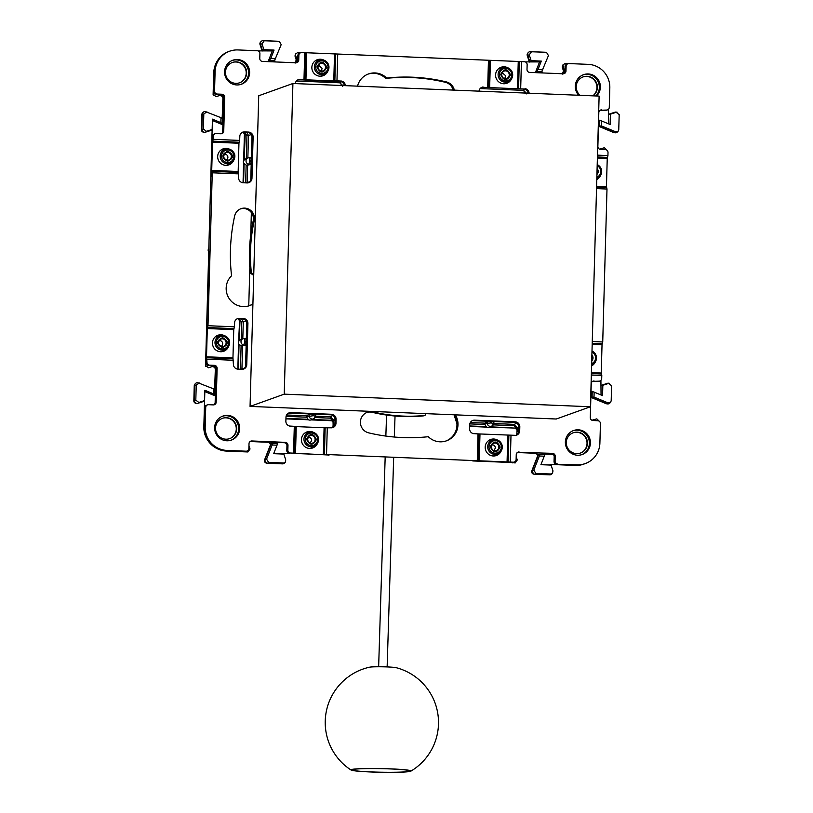 <?xml version="1.0" encoding="UTF-8"?>
<svg xmlns="http://www.w3.org/2000/svg" width="813" height="813" viewBox="0 0 813 813"><rect width="100%" height="100%" fill="white"/><g stroke="black" fill="none" stroke-linecap="round" stroke-linejoin="round"><path stroke-width="1.22" d="M331.765 427.862L331.948 427.801A4.817 4.726 -109.7 0 0 335.982 423.227L336.084 419.274A4.817 4.726 -109.7 0 0 331.491 414.284L290.851 412.608A4.817 4.726 -109.7 0 0 285.983 417.211L285.871 421.164A4.817 4.726 -109.7 0 0 289.641 426.053L294.296 426.317L293.554 453.156L294.641 453.4L295.393 426.571L294.296 426.317M295.393 426.571L325.159 427.801L324.407 454.63L323.34 454.63L324.092 427.801M331.948 427.801L325.159 427.801M327.283 427.679L326.531 454.508L324.407 454.63M296.247 426.652L295.505 453.481L323.34 454.63M317.497 443.359A8.496 8.333 -109.7 0 1 301.46 439.589A8.496 8.333 -109.7 0 1 313.574 432.404M295.505 453.481L294.641 453.4M234.439 326.816L233.748 329.641L232.955 357.883L233.453 365.007A4.817 4.726 -109.7 0 0 237.996 369.153L241.898 369.315A4.817 4.726 -109.7 0 0 246.756 364.712L247.914 323.472A4.817 4.726 -109.7 0 0 243.311 318.483L239.418 318.32A4.817 4.726 -109.7 0 0 234.652 322.08L234.439 326.816L207.996 325.718L207.305 328.554L206.512 356.795L206.98 362.222A2.835 2.774 -109.7 0 0 209.683 365.159L214.419 365.352A2.835 2.774 -109.7 0 1 217.122 368.289L216.177 402.181A2.835 2.774 70.3 0 1 213.311 404.894L208.575 404.701A2.835 2.774 -109.7 0 0 207.539 404.854L206.502 405.23A2.835 2.774 -109.7 0 0 204.683 407.78L204.134 427.262A22.662 22.225 -109.7 0 0 205.963 436.906A23.79 23.343 -109.7 0 1 203.88 426.408L204.581 401.144L197.955 403.299A2.835 2.774 70.3 0 1 194.297 400.484L194.714 385.392A2.835 2.774 70.3 0 1 197.793 382.699L213.413 388.797L213.27 393.756L204.866 390.27L204.581 400.585L198.839 402.455L195.811 400.138L193.84 400.809A2.419 2.368 70.3 0 0 195.953 403.309L196.776 403.411M213.809 404.864A2.835 2.774 70.3 0 0 215.14 402.557L216.177 402.181M214.419 365.352L213.382 365.728A2.835 2.774 -109.7 0 1 216.085 368.665L215.14 402.557M213.382 365.728L208.646 365.535A2.835 2.774 -109.7 0 1 205.943 362.872L207.061 322.578M246.756 364.712L245.729 365.078A4.817 4.726 -109.7 0 1 243.128 369.204M245.729 365.078L246.878 323.848A4.817 4.726 -109.7 0 0 246.776 322.72L246.268 341.054L245.668 338.401L244.032 338.482A2.835 0.528 -92.7 0 0 244.002 338.482A3.282 3.211 70.3 0 0 243.819 344.997L245.445 345.21L241.095 345.881L238.555 343.889A3.394 3.333 70.3 0 1 238.626 341.186L241.278 339.255M243.311 318.483L242.274 318.848A4.817 4.726 -109.7 0 1 246.776 322.72M242.274 318.848L238.382 318.686A4.817 4.726 -109.7 0 0 237.152 318.808M248.524 132.082L247.487 132.458A4.817 4.726 -109.7 0 1 252.081 137.458L250.932 178.687A4.817 4.726 -109.7 0 1 250.77 179.795L251.278 161.472L250.495 164.46L247.65 165.202L247.122 182.925A4.817 4.726 -109.7 0 0 251.969 178.311L253.117 137.082A4.817 4.726 -109.7 0 0 248.524 132.082L244.622 131.93A4.817 4.726 -109.7 0 0 239.855 135.69L239.652 140.415L213.199 139.328L212.508 142.163L211.715 170.405L238.168 171.492L238.239 172.437L211.797 171.34L211.715 170.405M238.168 171.492L238.951 143.251L239.652 140.415M247.101 182.925L243.199 182.762A4.817 4.726 -109.7 0 1 238.656 178.616L238.239 172.437M250.77 179.795A4.817 4.726 -109.7 0 1 248.331 182.803M247.487 132.458L243.585 132.295A4.817 4.726 -109.7 0 0 242.355 132.407M298.473 79.704L336.013 81.503L341.633 81.066L336.968 80.873L337.72 54.044L301.745 52.56A2.835 2.774 -109.7 0 0 298.879 55.274L298.747 60.081A2.835 2.774 -109.7 0 1 295.881 62.784L262.477 61.412A2.835 2.774 70.3 0 1 259.774 58.475L259.906 53.668A2.835 2.774 -109.7 0 0 257.203 50.731L237.996 49.939A22.662 22.225 -109.7 0 0 215.089 71.615L214.551 91.107A2.835 2.774 -109.7 0 0 217.254 94.044L221.99 94.237A2.835 2.774 -109.7 0 1 224.693 97.174L223.748 131.066A2.835 2.774 70.3 0 1 220.882 133.779L216.146 133.586A2.835 2.774 -109.7 0 0 215.12 133.739L214.083 134.115A2.835 2.774 -109.7 0 0 212.305 136.188L210.852 176.665M221.38 133.749A2.835 2.774 70.3 0 0 222.711 131.442L223.748 131.066M221.99 94.237L220.953 94.613A2.835 2.774 -109.7 0 1 223.656 97.55L222.711 131.442M220.953 94.613L216.217 94.41A2.835 2.774 -109.7 0 1 213.514 91.473L214.063 71.991A22.662 22.225 -109.7 0 1 228.677 51.575L229.713 51.209M298.747 60.081L297.71 60.447A2.835 2.774 -109.7 0 1 296.379 62.764M297.71 60.447L297.843 55.65A2.835 2.774 -109.7 0 1 299.672 53.099L300.708 52.723M336.968 80.873L333.777 80.995L334.519 54.166M305.83 52.936L305.078 79.765L333.777 80.995M305.078 79.765L298.28 79.776A4.817 4.726 -109.7 0 0 297.893 79.847M295.312 83.597A4.817 4.726 -109.7 0 1 299.316 79.4M341.633 81.066L341.633 81.148A4.817 4.726 -109.7 0 1 345.393 85.66M341.633 81.148L340.596 81.513A4.817 4.726 -109.7 0 1 344.316 85.609M482.2 87.265L524.324 89.074A4.817 4.726 -109.7 0 1 528.044 93.17M481.611 87.408A4.817 4.726 -109.7 0 1 482.007 87.337L524.324 89.003M479.04 91.158A4.817 4.726 -109.7 0 1 483.044 86.961M525.361 88.627L525.35 88.708A4.817 4.726 -109.7 0 1 529.121 93.221M525.35 88.708L524.324 89.074M607.453 109.907L606.417 110.273A2.835 2.774 -109.7 0 1 605.38 110.436L600.644 110.243L606.417 110.06A2.835 2.774 -109.7 0 0 609.272 107.357L609.821 87.865A22.662 22.225 -109.7 0 0 588.185 64.359L568.978 63.566A2.835 2.774 -109.7 0 0 566.112 66.27L565.98 71.077A2.835 2.774 -109.7 0 1 563.114 73.79L529.71 72.408A2.835 2.774 70.3 0 1 527.007 69.471L527.139 64.674A2.835 2.774 -109.7 0 0 524.436 61.727L521.438 61.605L520.686 88.434M565.98 71.077L564.944 71.442A2.835 2.774 -109.7 0 1 563.612 73.759M564.944 71.442L565.076 66.646A2.835 2.774 -109.7 0 1 566.905 64.095L567.941 63.719M601.681 109.867A2.835 2.774 70.3 0 0 598.815 112.58L597.87 146.462A2.835 2.774 -109.7 0 0 600.573 149.409L605.309 149.602A2.835 2.774 -109.7 0 1 608.012 152.539L607.931 155.578L597.474 155.151M593.073 381.358L598.846 381.175L593.073 381.358A2.835 2.774 70.3 0 0 592.575 381.378M594.11 380.982A2.835 2.774 70.3 0 0 591.244 383.695L590.299 417.587A2.835 2.774 -109.7 0 0 593.002 420.524L597.738 420.717A2.835 2.774 -109.7 0 1 600.441 423.654L599.892 443.146A22.662 22.225 -109.7 0 1 576.996 464.823L575.96 465.188A22.662 22.225 -109.7 0 0 584.242 463.928L585.279 463.552M576.996 464.823L556.753 464.396L575.96 465.188M557.789 464.03A2.835 2.774 -109.7 0 1 555.086 461.093L554.049 461.459A2.835 2.774 -109.7 0 0 556.753 464.396M554.049 461.459L554.181 456.662L555.218 456.286L555.086 461.093M555.218 456.286A2.835 2.774 70.3 0 0 552.515 453.349L518.074 452.343L552.515 453.349M554.181 456.662A2.835 2.774 70.3 0 0 551.478 453.725M515.483 435.422L515.676 435.362A4.817 4.726 -109.7 0 0 519.7 430.788L519.812 426.835A4.817 4.726 -109.7 0 0 515.218 421.845L474.568 420.169A4.817 4.726 -109.7 0 0 469.701 424.772L469.599 428.736A4.817 4.726 -109.7 0 0 473.359 433.614L478.024 433.888L477.272 460.717L513.247 462.191A2.835 2.774 -109.7 0 0 516.113 459.487L516.245 454.68A2.835 2.774 -109.7 0 1 519.111 451.977M478.024 433.888L515.676 435.362M515.218 421.845L514.182 422.211A4.817 4.726 -109.7 0 1 518.775 427.211L518.664 431.164A4.817 4.726 -109.7 0 1 516.062 435.29M514.182 422.211L473.532 420.545A4.817 4.726 -109.7 0 0 472.424 420.626L490.493 421.368L487.2 421.642L485.087 423.167L484.883 424.518L469.812 423.898M288.585 413.095A4.817 4.726 -109.7 0 1 289.814 412.984L330.454 414.65A4.817 4.726 -109.7 0 1 335.047 419.65L334.946 423.603A4.817 4.726 -109.7 0 1 332.344 427.719M287.985 445.29L287.853 450.087L286.816 450.463L286.948 445.656A2.835 2.774 70.3 0 0 284.245 442.719L285.282 442.353A2.835 2.774 70.3 0 1 287.985 445.29L286.948 445.656M250.343 441.368A2.835 2.774 -109.7 0 1 250.841 441.347L284.245 442.719M207.539 404.854A2.835 2.774 -109.7 0 0 205.719 407.404L205.171 426.896A22.662 22.225 -109.7 0 0 226.807 450.402L246.014 451.195A2.835 2.774 -109.7 0 0 248.88 448.481L249.012 443.685A2.835 2.774 -109.7 0 1 251.878 440.971L285.282 442.353M247.05 451.032L246.014 451.408A2.835 2.774 -109.7 0 1 244.977 451.571L225.77 450.778A22.662 22.225 -109.7 0 1 205.963 436.906M237.447 59.532A12.744 12.5 -109.7 0 1 241.4 84.237A12.744 12.5 -109.7 0 1 224.723 74.125A12.744 12.5 -109.7 0 1 237.447 59.532M232.274 60.436A12.744 12.5 -109.7 0 1 248.382 70.446A12.744 12.5 -109.7 0 1 240.872 84.41M372.252 412.323A159.185 156.157 -109.7 0 0 423.949 415.809L424.986 415.433A17.845 17.51 -109.7 0 1 426.073 413.654L455.382 414.854A17.845 17.51 -109.7 0 1 428.288 436.713A180.72 177.275 -109.7 0 1 368.665 432.851A10.762 10.559 -109.7 0 1 367.344 412.272A10.762 10.559 -109.7 0 1 373.289 411.947L372.252 412.323A10.762 10.559 -109.7 0 0 366.836 412.465M456.947 423.776L454.071 414.803A17.845 17.51 -109.7 0 1 445.961 441.012M424.986 415.433A159.185 156.157 -109.7 0 1 373.289 411.947M250.343 273.259L251.38 272.883A159.755 156.716 -109.7 0 1 254.225 220.648L253.189 221.014A159.755 156.716 -109.7 0 0 250.343 273.259A17.845 17.51 -109.7 0 1 253.707 275.485M251.38 272.883A17.845 17.51 -109.7 0 1 253.747 274.327L252.914 304.062A17.845 17.51 -109.7 0 1 231.553 275.8A180.151 176.716 -109.7 0 1 234.662 215.953A10.193 10 -109.7 0 1 251.065 210.73A10.193 10 -109.7 0 1 254.225 220.648M240.496 208.9A10.193 10 -109.7 0 1 253.189 221.014M252.924 303.737A17.845 17.51 -109.7 0 1 249.195 305.769M577.545 455.229A12.744 12.5 -109.7 0 1 573.592 430.524A12.744 12.5 -109.7 0 1 590.268 440.636A12.744 12.5 -109.7 0 1 577.545 455.229M573.084 430.717A12.744 12.5 -109.7 0 1 589.181 440.727A12.744 12.5 -109.7 0 1 581.681 454.691M578.693 95.263A12.744 12.5 -109.7 0 1 583.541 74.674A12.744 12.5 -109.7 0 1 596.488 95.995M583.023 74.877A12.744 12.5 -109.7 0 1 595.848 95.964M239.683 428.593A12.744 12.5 -109.7 0 1 231.451 440.077A12.744 12.5 -109.7 0 1 214.632 427.567A12.744 12.5 -109.7 0 1 222.853 416.083A12.744 12.5 -109.7 0 1 239.683 428.593M222.335 416.276A12.744 12.5 -109.7 0 1 238.646 428.969A12.744 12.5 -109.7 0 1 230.933 440.25M357.527 86.158A17.845 17.51 -109.7 0 1 386.703 78.048A180.72 177.275 -109.7 0 1 446.327 81.91A10.762 10.559 -109.7 0 1 454.335 90.141M386.703 78.048L385.667 78.414A180.72 177.275 -109.7 0 1 445.29 82.276A10.762 10.559 -109.7 0 1 453.197 90.091M367.994 74.125A17.845 17.51 -109.7 0 1 385.667 78.414M312.162 448.095A8.496 8.333 70.3 0 0 315.383 445.585M310.515 432.028A8.496 8.333 70.3 0 0 306.43 432.14M233.504 360.271L207.061 359.183M238.717 173.88L212.264 172.793L211.797 171.34M304.733 52.693L303.991 79.522M337.72 54.044L521.438 61.605M488.461 60.253L487.709 87.082M596.539 188.606L606.996 189.033L606.447 186.655L607.24 158.413L607.931 155.578M606.996 189.033L602.728 341.968L602.027 344.803L601.244 373.045L601.793 375.433L591.325 374.996M602.728 341.968L592.26 341.541M511.001 435.24L510.259 462.069M228.514 346.673A8.496 8.333 -109.7 0 1 212.579 344.509A8.496 8.333 -109.7 0 1 224.581 335.718M233.717 160.283A8.496 8.333 -109.7 0 1 217.782 158.108A8.496 8.333 -109.7 0 1 229.794 149.328M327.893 71.138A8.496 8.333 -109.7 0 1 311.857 67.367A8.496 8.333 -109.7 0 1 323.97 60.182M511.621 78.698A8.496 8.333 -109.7 0 1 495.584 74.928A8.496 8.333 -109.7 0 1 507.688 67.743M600.604 175.384A8.496 8.333 -109.7 0 1 596.793 179.521M595.401 361.775A8.496 8.333 -109.7 0 1 591.579 365.911M501.225 450.92A8.496 8.333 -109.7 0 1 485.188 447.15A8.496 8.333 -109.7 0 1 497.292 439.965M217.447 335.454A8.496 8.333 -109.7 0 1 221.532 335.352M226.39 348.899A8.496 8.333 -109.7 0 1 223.169 351.419M226.736 148.952A8.496 8.333 70.3 0 0 222.65 149.064M228.372 165.019A8.496 8.333 70.3 0 0 231.593 162.509M325.779 73.363A8.496 8.333 -109.7 0 1 322.558 75.873M316.836 59.918A8.496 8.333 -109.7 0 1 320.922 59.816M504.639 67.377A8.496 8.333 70.3 0 0 500.554 67.479M506.275 83.444A8.496 8.333 70.3 0 0 509.497 80.924M598.49 177.61A8.496 8.333 -109.7 0 1 596.793 179.246M591.59 365.647A8.496 8.333 70.3 0 0 593.277 364M490.158 439.701A8.496 8.333 -109.7 0 1 494.243 439.599M499.101 453.146A8.496 8.333 -109.7 0 1 495.879 455.666M293.554 453.156L290.556 453.024A2.835 2.774 -109.7 0 1 287.853 450.087M326.531 454.508L477.272 460.717M601.793 375.433L601.701 378.472A2.835 2.774 -109.7 0 1 598.846 381.175M213.199 139.328L213.291 136.289A2.835 2.774 -109.7 0 1 215.12 133.739M212.264 172.793L207.996 325.718M455.382 414.854L556.265 419.01L590.441 406.754L599.12 96.097L292.914 83.495L284.235 394.153L590.441 406.754M252.914 304.062L250.058 406.409L426.073 413.654M292.914 83.495L258.727 95.751L253.747 274.327M514.283 462.038L513.247 462.404A2.835 2.774 -109.7 0 1 512.495 462.567L472.77 460.941M290.556 453.024L328.96 455.026M289.519 453.4L289.245 453.369A2.835 2.774 -109.7 0 1 286.816 450.463M213.291 136.289L212.254 136.665L211.136 176.675M599.872 381.023L598.835 381.388A2.835 2.774 -109.7 0 1 597.809 381.551M484.883 424.518L486.55 427.11A3.394 3.333 70.3 0 0 489.223 427.211L490.026 426.784M491.641 421.419L493.948 421.845L493.715 423.563A3.282 3.211 70.3 0 1 491.753 426.175L493.755 423.522L491.459 423.014L491.641 421.419L515.279 422.394M601.051 394.986L600.909 380.362M607.321 150.588L604.384 147.742L599.486 149.125M602.84 385.291L601.325 385.301L607.392 383.33A2.835 2.774 70.3 0 1 608.571 383.208L609.557 383.33L608.581 383.421L611.6 385.738L611.183 400.829L610.543 402.374L608.043 402.892L594.008 397.079L594.151 392.12L602.545 395.606L602.84 385.291L608.581 383.421L607.392 383.33M594.008 397.079L590.96 397.151L591.132 391.134L594.151 392.12M599.75 421.703L596.813 418.858L591.905 420.25M584.893 463.695A23.79 23.343 -109.7 0 1 575.116 465.432L550.218 464.416L551.082 465.097L552.992 470.951L552.474 473.288L549.69 474.853A2.835 2.774 70.3 0 0 551.783 474.009L552.474 473.288M550.747 473.989L535.869 473.379L533.795 470.158L539.365 455.991L544.253 456.184L540.919 464.68L551.082 465.097M540.95 464.599L550.401 464.985M539.365 455.991L539.588 454.416L538.602 454.325L544.761 454.63L544.253 456.184M516.885 452.973L518.704 452.374L536.275 453.308L537.8 455.585M517.627 452.546L517.119 452.587M516.194 456.682L517.271 459.995L515.127 462.973L512.688 462.546M328.106 454.965L328.95 455.3M273.717 453.593L283.168 453.989L282.975 453.41L289.052 453.339M511.824 462.526L512.678 462.871M516.621 434.955L517.546 428.248L490.239 426.795M332.903 427.394L333.34 422.496L331.714 420.728L311.064 419.884A3.394 3.333 -109.7 0 1 308.391 419.772L306.735 417.191L306.928 415.829L286.593 414.996M333.106 421.622L331.674 420.524L333.848 420.392L330.678 416.805L315.596 416.185L315.79 414.518L313.483 414.091L331.552 414.833M288.706 413.065L312.344 414.041L309.042 414.305L306.928 415.829M283.513 462.983L268.636 462.373L266.562 459.162L272.121 444.985L277.009 445.189L273.686 453.674L283.849 454.091L285.759 459.945L285.241 462.292L282.457 463.857A2.835 2.774 70.3 0 0 284.55 463.004L285.241 462.292M283.168 453.989L283.849 454.091M272.121 444.985L272.355 443.42L271.359 443.319L277.284 443.563L277.009 445.189M249.652 441.967L250.394 441.54M248.961 445.676L250.038 449L247.894 451.967L226.603 451.093A23.79 23.343 -109.7 0 1 216.41 448.268M204.022 401.327L204.581 400.585M213.27 393.756L214.632 394.691L214.215 395.484L204.835 391.592M213.413 388.797L214.784 389.437L214.632 394.691M211.685 366.633C213.829 366.307 215.049 367.242 215.354 369.448L216.065 369.305C215.78 367.11 214.561 366.175 212.406 366.5L212.742 366.419M212.406 366.5L208.535 367.761L205.577 365.545L205.719 366.389A2.266 2.266 159.9 0 1 205.689 366.317L205.719 366.389M211.99 136.178L205.547 365.454A2.266 2.266 159.9 0 0 205.679 366.297A2.266 2.266 0 0 1 205.547 365.454L205.963 363.065M206.776 322.568L205.648 363.055M245.638 338.411L244.052 338.482A2.835 0.528 -92.7 0 1 244.683 341.125L244.662 342.009L246.237 342.212L245.567 366.196M246.237 342.212L245.445 345.21M251.979 136.33L251.308 160.303L250.689 157.661L249.103 157.742A2.835 0.528 -92.7 0 0 249.052 157.742A3.282 3.211 -109.7 0 0 248.27 157.874L245.872 158.616M208.799 249.103L212.122 130.039L205.526 132.173A2.835 2.774 70.3 0 1 201.868 129.369L202.285 114.277A2.835 2.774 70.3 0 1 205.374 111.584L220.984 117.682L220.841 122.641L212.447 119.155L212.152 129.47L206.411 131.33L203.392 129.013L201.411 129.694A2.419 2.368 70.3 0 0 203.535 132.194L204.348 132.285M211.593 130.202L212.152 129.47M220.841 122.641L222.203 123.566L221.797 124.369L212.406 120.476M220.984 117.682L222.356 118.322L222.203 123.566M219.266 95.517C221.41 95.192 222.63 96.127 222.925 98.322L223.636 98.19C223.351 95.995 222.132 95.06 219.977 95.385L220.313 95.294M219.977 95.385L216.106 96.645L213.118 94.338M213.301 95.284A2.266 2.266 -20.1 0 1 213.27 95.202A2.266 2.266 0 0 1 213.118 94.328A2.266 2.266 -20.1 0 0 213.26 95.172L213.758 72.824A23.79 23.343 -109.7 0 1 216.421 62.52M227.477 52.042A23.79 23.343 -109.7 0 1 230.435 50.955M272.325 50.924L274.072 50.081L263.91 49.664L261.999 43.811L264.245 40.772L278.097 41.26A2.835 2.774 70.3 0 1 278.32 41.28L279.306 41.402L281.196 44.603L274.327 61.178L268.402 60.934L272.325 50.924L258.036 50.894M263.91 49.664L262.518 50.518L260.506 44.329A2.835 2.774 70.3 0 1 263.229 40.65L278.097 41.26M275.627 58.77L270.739 58.566L274.072 50.081M268.402 60.934L270.739 58.566M295.647 55.508L295.688 53.912L295.221 55.101A2.266 2.185 21.7 0 0 295.2 56.636L295.647 55.508L296.938 59.451L295.678 62.774M295.109 63.14L296.227 59.888L295.566 62.774M295.688 53.912L297.792 52.53L300.241 52.896M539.568 61.92L541.306 61.087L531.143 60.66L529.233 54.806L531.478 51.768L545.33 52.266A2.835 2.774 70.3 0 1 545.553 52.276L546.539 52.398L548.429 55.599L541.56 72.184L535.635 71.94L539.568 61.92L525.269 61.9M342.73 86.31L339.854 82.814L296.41 81.005M526.458 93.871L523.237 90.345L480.137 88.576M531.143 60.66L529.751 61.514L527.739 55.335A2.835 2.774 70.3 0 1 530.462 51.646L545.33 52.266M542.86 69.776L537.982 69.572L541.306 61.087M535.635 71.94L537.982 69.572M568.135 63.658L565.025 63.536L562.921 64.908L564.171 70.446L562.911 73.78M562.799 73.77L563.49 70.873L562.433 67.631A2.266 2.185 -158.3 0 1 562.454 66.107A2.266 2.185 -158.3 0 1 562.454 66.097A2.266 2.266 0 0 0 562.403 67.642L563.46 70.894L562.342 74.135M608.622 123.861L608.48 109.247M610.411 114.176L608.896 114.176L614.963 112.204A2.835 2.774 70.3 0 1 616.142 112.092L617.128 112.214L616.152 112.306L619.181 114.623L618.754 129.714L618.124 131.249L615.614 131.777L601.579 125.964L601.722 121.005L610.126 124.48L610.411 114.176L616.152 112.306L614.963 112.204M601.579 125.964L598.531 126.025L598.703 120.019L601.722 121.005M574.313 432.435A10.833 10.63 -109.7 0 1 581.539 452.587M567.728 437.364A10.762 10.559 -109.7 0 1 585.411 436.672A10.762 10.559 -109.7 0 1 581.773 452.465A10.762 10.559 -109.7 0 1 567.728 437.364M223.575 417.994A10.833 10.63 -109.7 0 1 230.79 438.146M231.451 419.244A10.762 10.559 -109.7 0 1 231.034 438.024A10.762 10.559 -109.7 0 1 215.658 426.662A10.762 10.559 -109.7 0 1 231.451 419.244M584.252 76.595A10.833 10.63 -109.7 0 1 592.84 95.843M580.147 95.314A10.762 10.559 -109.7 0 1 592.138 77.835A10.762 10.559 -109.7 0 1 592.982 95.843M233.514 62.154A10.833 10.63 -109.7 0 1 240.729 82.306M245.201 78.139A10.762 10.559 -109.7 0 1 228.402 79.938A10.762 10.559 -109.7 0 1 233.768 62.093A10.762 10.559 -109.7 0 1 245.201 78.139M590.96 397.151L606.823 403.726A2.835 2.774 70.3 0 0 609.862 403.085L610.543 402.374M538.602 454.325L532.312 470.341A2.835 2.774 70.3 0 0 534.822 474.243L549.69 474.853M516.438 435.077L516.773 434.315M332.72 427.516L333.045 426.754M311.064 419.884L311.867 419.457M271.359 443.319L265.079 459.345A2.835 2.774 70.3 0 0 267.589 463.237L282.457 463.857M270.556 444.64L269.408 442.109L250.434 441.54L269.042 442.313L270.566 444.589M195.811 400.138L196.238 385.047L199.378 382.984M205.547 365.454L208.961 251.278M247.65 165.202L246.146 165.13L243.605 163.149A3.394 3.333 -109.7 0 1 243.676 160.435L246.329 158.515M203.392 129.013L203.809 113.922L206.949 111.869M221.736 118.007L223.128 116.391L222.396 117.163L222.925 98.373C223.158 96.92 222.061 95.944 219.601 95.436M339.854 82.814L342.517 85.314M523.582 90.385L526.296 93.099M598.531 126.025L614.394 132.61A2.835 2.774 70.3 0 0 617.433 131.97L618.124 131.249M308.025 437.292A3.13 3.079 -109.7 0 1 311.653 440.504L310.109 443.105M491.743 444.853A3.13 3.079 -109.7 0 1 495.371 448.065L493.826 450.666M318.422 65.07L322.05 68.282A3.13 3.079 -109.7 0 1 320.505 70.883M224.246 154.216L224.876 154.175A3.13 3.079 -109.7 0 1 226.329 160.029M219.032 340.606L219.673 340.566A3.13 3.079 -109.7 0 1 221.116 346.419M502.139 72.631L505.767 75.843A3.13 3.079 -109.7 0 1 504.233 78.444M215.343 369.488L214.795 388.482M545.35 453.471L545.34 454.03L553.135 454.355M541.885 71.778L542.423 72.936M274.652 60.772L275.19 61.93M214.805 388.319L214.154 389.122M264.581 459.843L266.542 463.125A2.419 2.368 70.3 0 1 264.591 459.812L270.546 444.62L264.581 459.823L266.562 459.162M517.688 452.546L536.275 453.308L537.789 455.636L536.651 453.105L537.779 455.646L531.824 470.808L533.795 470.158M591.153 397.435L592.067 397.608L590.858 397.587M598.724 126.32L599.648 126.493L598.429 126.472M516.865 433.492L517.068 430.057L515.442 428.299L515.615 427.547L517.566 427.953L514.405 424.376L493.755 423.522M489.213 427.221L515.391 428.085L516.824 429.183M516.875 429.782L516.773 428.827L516.875 429.782M333.818 420.677L333.34 422.496L333.045 421.266L333.137 425.931M335.058 419.579L333.848 420.392L312.08 419.467M241.918 369.315L242.609 345.952M242.802 338.757L243.28 321.857L241.563 318.818M238.616 341.206L239.703 318.747M237.945 318.554L239.205 320.231L237.589 318.462M241.278 339.224L241.766 321.897L240.028 320.18L239.937 318.361M246.766 132.428L248.483 135.456L251.247 134.582M244.916 132.356L244.418 133.84L243.148 132.163M245.211 132.367L245.231 133.779L246.969 135.507L246.329 158.474M242.802 132.072L244.418 133.84L243.666 160.466M248.758 305.912L249.825 267.589M250.739 235.059L251.359 212.569M250.058 406.409L284.235 394.153M351.084 770.043A56.656 56.656 0 0 1 369.59 667.178A13.74 0.843 1.1 0 1 391.907 667.168A13.74 0.843 1.1 0 1 396.216 667.686A56.656 56.656 0 0 1 410.839 771.171A30.02 1.85 1.1 0 1 392.039 772.35A30.02 1.85 1.1 0 1 361.277 771.456A30.02 1.85 1.1 0 1 351.084 770.043A30.02 1.85 1.1 0 1 367.191 768.529A30.02 1.85 1.1 0 1 400.646 769.403A30.02 1.85 1.1 0 1 410.839 771.171M399.905 769.444A28.892 1.778 -178.9 0 0 369.061 768.59A28.892 1.778 -178.9 0 0 352.08 769.87A28.892 1.778 -178.9 0 0 362.019 771.415A28.892 1.778 -178.9 0 0 393.004 772.269A28.892 1.778 -178.9 0 0 409.854 770.958A28.892 1.778 -178.9 0 0 399.905 769.444M217.122 368.289L216.085 368.665M209.683 365.159L208.646 365.535M247.914 323.472L246.878 323.848M239.418 318.32L238.382 318.686M251.969 178.311L250.932 178.687M253.117 137.082L252.081 137.458M244.622 131.93L243.585 132.295M224.693 97.174L223.656 97.55M217.254 94.044L216.217 94.41M214.551 91.107L213.514 91.473M215.089 71.615L214.063 71.991M298.879 55.274L297.843 55.65M566.112 66.27L565.076 66.646M606.417 110.06L605.38 110.436M519.7 430.788L518.664 431.164M519.812 426.835L518.775 427.211M474.568 420.169L473.532 420.545M335.982 423.227L334.946 423.603M336.084 419.274L335.047 419.65M331.491 414.284L330.454 414.65M290.851 412.608L289.814 412.984M251.878 440.971L250.841 441.347M246.014 451.195L244.977 451.571M226.807 450.402L225.77 450.778M205.171 426.896L204.134 427.262M205.719 407.404L204.683 407.78M446.327 81.91L445.29 82.276M233.036 358.828L206.593 357.74M233.88 328.625L207.437 327.537M239.083 142.234L212.64 141.147M335.596 54.166L334.844 80.995M489.548 60.508L488.796 87.337M519.314 61.727L518.562 88.556M607.362 157.397L597.423 156.98M606.518 187.59L596.579 187.183M602.159 343.787L592.21 343.381M601.315 373.98L591.366 373.574M508.877 435.362L508.125 462.191M479.111 434.132L478.359 460.961M232.955 357.883L206.512 356.795M233.748 329.641L207.305 328.554M238.951 143.251L212.508 142.163M306.684 53.018L305.942 79.847M518.247 61.727L517.495 88.556M490.412 60.579L489.66 87.408M596.6 186.248L606.447 186.655M607.24 158.413L597.392 158.007M602.027 344.803L592.179 344.397M601.244 373.045L591.397 372.639M507.81 435.362L507.058 462.191M479.975 434.213L479.223 461.042M206.98 362.222L205.943 362.598M513.247 462.191L512.21 462.567M490.493 421.368L490.585 422.984L487.292 423.299L487.2 421.642M489.284 427.191L491.753 426.175A3.282 3.211 70.3 0 1 487.292 423.299L484.873 424.132M490.585 422.984L491.459 423.014M485.087 423.167L470.321 422.557M592.077 396.642L592.22 391.388M539.588 454.416L544.761 454.63M516.966 433.553L517.942 433.583M515.615 427.547L514.09 425.727L514.405 424.376L516.529 422.953M334.214 426.022L333.249 425.992M315.139 417.536L330.363 418.156L330.678 416.805L332.802 415.392M313.483 414.091L313.3 415.687L306.714 416.795M309.042 414.305L309.143 415.961A3.282 3.211 -109.7 0 0 315.556 416.226L313.3 415.687M312.344 414.041L312.436 415.646M272.355 443.42L277.528 443.634M203.829 426.764L204.551 401.155L203.829 426.764L208.595 441.55A22.927 22.49 -109.7 0 1 203.829 426.764L203.88 426.408M214.774 389.437L214.632 394.62M240.404 369.254L244.235 368.421M244.662 342.009L243.819 344.997L241.491 345.942M244.683 341.125L246.268 341.054M241.766 321.897L246.044 320.972M246.146 165.13L245.658 182.488L249.449 182.031M251.278 161.472L249.703 161.269L249.733 160.385A2.835 0.528 -92.7 0 0 249.083 157.742L248.27 157.874A3.282 3.211 -109.7 0 0 248.869 164.256L249.703 161.269M250.495 164.46L246.542 165.191M251.308 160.303L249.733 160.385M247.853 158.007L248.483 135.456L246.969 135.507M222.356 118.322L222.203 123.495M213.707 73.18L213.87 71.056A22.927 22.49 -109.7 0 0 213.707 73.18L213.118 94.328L213.758 72.824M260.018 44.522L260.567 42.093A2.419 2.368 70.3 0 0 260.028 44.522L262.142 51.067L260.028 44.522L261.999 43.811M274.835 60.538L269.662 60.325M296.938 59.451L296.257 59.877L295.2 56.636M339.488 82.784L341.155 81.676M523.216 90.345L524.873 89.237M529.395 62.062L527.261 55.518L529.233 54.806M542.068 71.544L536.895 71.331M564.171 70.446L563.49 70.873M562.881 66.503L562.433 67.631M599.648 125.527L599.791 120.273M608.043 402.892L606.112 403.655A2.419 2.368 70.3 0 0 606.732 403.817L607.555 403.919M533.775 474.121L531.814 470.829A2.419 2.368 70.3 0 0 533.775 474.121L534.598 474.223M198.839 402.455L197.955 403.299M194.256 385.748L193.84 400.809L194.246 385.738L194.917 384.132A2.419 2.368 70.3 0 0 194.256 385.718L196.238 385.047M208.738 251.298A1.413 1.392 -109.7 0 1 208.799 248.93M206.411 131.33L205.526 132.173M203.535 132.194L201.4 129.714L201.817 114.623L202.488 113.017A2.419 2.368 70.3 0 0 201.827 114.603L203.809 113.922M527.261 55.518L527.261 55.518A2.419 2.368 70.3 0 1 527.8 53.099L528.369 52.499M615.614 131.777L613.683 132.539A2.419 2.368 70.3 0 0 614.303 132.702L615.126 132.804M606.091 403.644L591.244 397.496L606.732 403.817M535.869 473.379L534.822 474.243M268.636 462.373L267.589 463.237M195.953 403.309L193.829 400.839M201.817 114.623L201.4 129.714M264.245 40.772L263.229 40.65M531.478 51.768L530.462 51.646M613.663 132.529L598.825 126.371L614.303 132.702M498.105 74.45A7.419 7.276 -109.7 0 1 504.792 67.367A7.419 7.276 -109.7 0 1 509.629 80.833A7.419 7.276 -109.7 0 1 498.105 74.45M499.416 74.42A6.291 6.169 -109.7 0 1 505.767 68.404A6.291 6.169 -109.7 0 1 511.773 74.938A6.291 6.169 -109.7 0 1 505.412 80.954A6.291 6.169 -109.7 0 1 499.416 74.42M510.544 74.887C507.058 81.229 503.755 81.097 500.635 74.471C504.121 68.129 507.424 68.262 510.544 74.887M505.716 78.637C503.847 79.135 502.464 77.784 501.56 74.583A3.913 3.831 -109.7 0 1 507.21 71.331A3.913 3.831 -109.7 0 1 505.716 78.637A3.913 3.831 -109.7 0 1 501.55 74.593L503.166 71.544M222.66 336.379A6.291 6.169 70.3 0 0 216.299 342.395A6.291 6.169 70.3 0 0 222.305 348.929A6.291 6.169 70.3 0 0 228.666 342.913A6.291 6.169 70.3 0 0 222.66 336.379M220.536 351.714A8.14 7.988 70.3 0 0 224.418 350.301L226.512 348.807C230.455 345.901 232.244 337.639 222.498 335.322A7.419 7.276 70.3 0 0 214.998 342.832A7.419 7.276 70.3 0 0 226.512 348.807A7.419 7.276 70.3 0 0 222.498 335.322L219.124 335.525A8.14 7.988 70.3 0 0 215.221 336.897M222.62 337.629C216.136 340.718 216.045 344.062 222.345 347.679C228.829 344.59 228.92 341.247 222.62 337.629M222.599 346.612L222.183 346.623A3.913 3.831 70.3 0 0 226.126 342.669A3.913 3.831 70.3 0 0 220.059 339.519A3.913 3.831 70.3 0 0 222.183 346.623C218.209 345.21 217.508 342.842 220.059 339.519M591.6 365.189L595.807 361.013L596.478 358.096L594.801 353.167L591.996 351.033A7.419 7.276 -109.7 0 1 591.61 364.834M591.966 352.09A6.291 6.169 -109.7 0 1 591.651 363.624M591.925 353.482L591.681 362.232M591.884 355.088A3.913 3.831 -109.7 0 1 591.722 360.779M227.284 163.728A7.419 7.276 -109.7 0 1 220.201 156.442A7.419 7.276 -109.7 0 1 234.479 154.267A7.419 7.276 -109.7 0 1 227.284 163.728M227.518 162.529A6.291 6.169 -109.7 0 1 221.512 156.005A6.291 6.169 -109.7 0 1 227.864 149.988A6.291 6.169 -109.7 0 1 233.87 156.513A6.291 6.169 -109.7 0 1 227.518 162.529M227.833 151.238C234.124 154.846 234.032 158.2 227.549 161.289C221.248 157.671 221.349 154.328 227.833 151.238M227.813 160.222L227.386 160.232A3.913 3.831 -109.7 0 1 225.262 153.129A3.913 3.831 -109.7 0 1 231.339 156.269A3.913 3.831 -109.7 0 1 227.396 160.232C223.423 158.82 222.711 156.452 225.262 153.129M596.854 177.224A6.291 6.169 70.3 0 0 597.179 165.7M596.823 178.443A7.419 7.276 70.3 0 0 597.199 164.643L600.014 166.777L601.691 171.706L601.01 174.622L596.813 178.799M596.894 175.842L597.138 167.082M596.935 174.389A3.913 3.831 70.3 0 0 597.088 168.698M328.046 67.367A6.291 6.169 70.3 0 0 322.039 60.843A6.291 6.169 70.3 0 0 315.688 66.859A6.291 6.169 70.3 0 0 321.694 73.383A6.291 6.169 70.3 0 0 328.046 67.367M319.916 76.178A8.14 7.988 70.3 0 0 323.808 74.766L325.901 73.272L328.97 67.479A7.419 7.276 70.3 0 0 321.074 59.796A7.419 7.276 70.3 0 0 318.239 73.678A7.419 7.276 70.3 0 0 328.96 67.489C328.543 62.571 325.911 60.02 321.074 59.796L318.503 59.979A8.14 7.988 70.3 0 0 314.601 61.351M326.826 67.316C323.696 60.701 320.403 60.569 316.918 66.91C320.037 73.536 323.34 73.668 326.826 67.316M325.515 67.347A3.913 3.831 70.3 0 0 319.448 63.983A3.913 3.831 70.3 0 0 321.989 71.077A3.913 3.831 70.3 0 0 325.515 67.347M489.009 446.642A6.291 6.169 70.3 0 0 495.015 453.166A6.291 6.169 70.3 0 0 501.377 447.15A6.291 6.169 70.3 0 0 495.371 440.626A6.291 6.169 70.3 0 0 489.009 446.642M487.709 446.672A7.419 7.276 70.3 0 0 499.223 453.054A7.419 7.276 70.3 0 0 494.395 439.579A7.419 7.276 70.3 0 0 487.709 446.672M490.239 446.693C493.359 453.319 496.662 453.451 500.147 447.099C497.028 440.483 493.725 440.351 490.239 446.693M495.32 450.859C493.45 451.357 492.068 450.006 491.164 446.804A3.913 3.831 70.3 0 0 495.32 450.859A3.913 3.831 70.3 0 0 496.804 443.552A3.913 3.831 70.3 0 0 491.154 446.794L492.769 443.766M318.564 439.711A7.419 7.276 -109.7 0 1 307.842 445.9A7.419 7.276 -109.7 0 1 310.678 432.018A7.419 7.276 -109.7 0 1 318.564 439.691M317.649 439.589A6.291 6.169 -109.7 0 1 311.298 445.605A6.291 6.169 -109.7 0 1 305.292 439.081A6.291 6.169 -109.7 0 1 311.643 433.065A6.291 6.169 -109.7 0 1 317.649 439.589M306.521 439.132C309.997 432.79 313.3 432.923 316.43 439.538C312.944 445.89 309.641 445.758 306.521 439.132M307.436 439.233A3.913 3.831 -109.7 0 1 313.086 435.992A3.913 3.831 -109.7 0 1 311.592 443.298A3.913 3.831 -109.7 0 1 307.436 439.254M220.425 150.496A8.14 7.988 -109.7 0 1 224.327 149.125L227.701 148.931C237.447 151.248 235.668 159.511 231.725 162.417L229.622 163.911A8.14 7.988 -109.7 0 1 225.74 165.324M498.328 68.922A8.14 7.988 -109.7 0 1 502.231 67.55L504.792 67.367C509.639 67.581 512.271 70.142 512.698 75.04L509.629 80.833L507.525 82.326A8.14 7.988 -109.7 0 1 503.643 83.739M493.247 455.961A8.14 7.988 70.3 0 0 497.129 454.548L499.223 453.054L502.302 447.262C501.875 442.353 499.243 439.803 494.395 439.579L491.835 439.772A8.14 7.988 70.3 0 0 487.932 441.144M304.204 433.573A8.14 7.988 -109.7 0 1 308.107 432.201L310.678 432.018C315.515 432.242 318.147 434.792 318.574 439.701L315.505 445.494L313.401 446.987A8.14 7.988 -109.7 0 1 309.519 448.4M537.789 455.636L531.814 470.829M518.775 427.15L517.546 428.248M514.09 425.727L493.288 424.864M485.971 426.622L469.67 425.951M330.363 418.156L331.887 419.986M306.735 417.191L286.085 416.337M307.812 419.284L285.952 418.39M240.455 368.878L241.095 345.881M238.361 369.173L239.042 344.58M239.164 340.464L240.028 320.18M243.565 182.773L244.093 163.83M244.205 159.724L245.231 133.779M311.125 419.854L313.594 418.847L315.596 416.195M244.032 338.482L240.821 339.367M250.719 157.661L249.083 157.742M562.921 64.908L562.454 66.107M266.542 463.125L267.365 463.227M250.445 441.55L249.886 441.581M194.917 384.132L195.486 383.533M202.488 113.017L203.057 112.418M260.567 42.093L261.136 41.493M296.227 59.888L295.17 56.646A2.266 2.266 0 0 1 295.221 55.101M529.385 62.062L527.251 55.518L527.8 53.099M208.768 251.339L208.86 248.89M321.989 71.077C320.129 71.574 318.747 70.223 317.842 67.022L319.448 63.983M311.592 443.298C309.733 443.796 308.351 442.445 307.446 439.244L309.052 436.205M214.622 389.041L215.323 369.468C215.282 367.75 214.185 366.775 212.03 366.551M222.193 117.926L222.894 98.353M486.55 427.11L469.66 426.408M308.391 419.772L285.932 418.847M237.843 369.143L238.544 343.869M243.046 182.752L243.595 163.128M387.14 666.914L393.655 457.973M394.315 437.038L395.037 416.022M378.645 666.762L385.159 457.617M385.85 436.083L386.571 415.057"/></g></svg>

